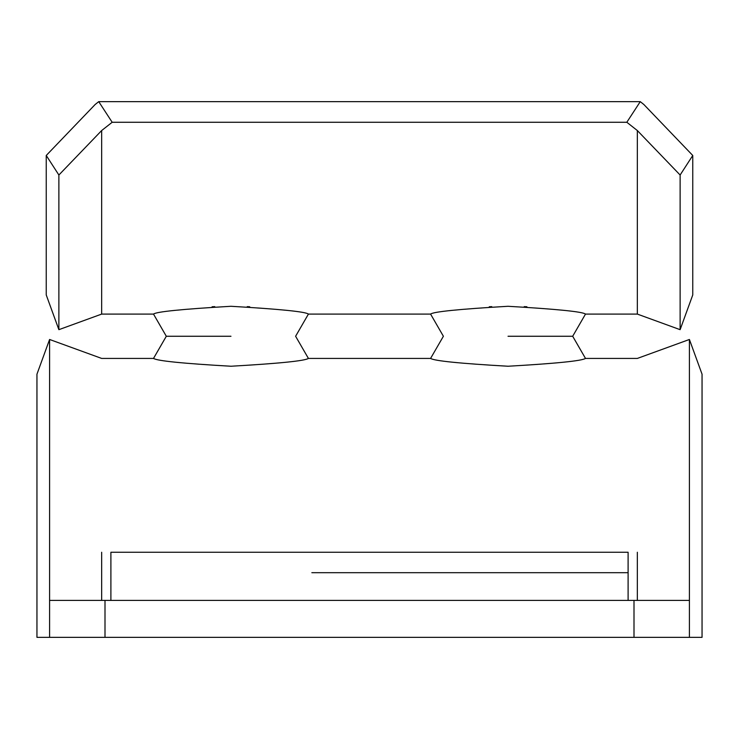 <?xml version="1.0" encoding="UTF-8"?>
<svg xmlns="http://www.w3.org/2000/svg" width="739" height="739" viewBox="0 0 739 739"><rect width="100%" height="100%" fill="white"/><g stroke="black" fill="none" stroke-linecap="round" stroke-linejoin="round"><path stroke-width="1.11" d="M628.104 600.41L628.104 552.255L110.896 552.255L110.896 600.41M637.341 552.255L637.341 600.41M101.659 600.41L101.659 552.255M230.965 366.239C183.004 363.496 157.185 360.891 153.509 358.424C157.185 360.891 183.004 363.496 230.965 366.239C278.917 363.496 304.736 360.891 308.412 358.424C304.736 360.891 278.917 363.496 230.965 366.239M508.035 366.239C555.996 363.496 581.815 360.891 585.491 358.424C581.815 360.891 555.996 363.496 508.035 366.239C460.083 363.496 434.264 360.891 430.588 358.424C434.264 360.891 460.083 363.496 508.035 366.239M508.035 336.263L572.688 336.263L508.035 336.263M230.965 336.263L166.312 336.263L230.965 336.263M311.849 572.697L628.104 572.697M101.659 130.544L58.88 175.014L46.243 155.476L95.146 104.504L98.74 101.649L640.26 101.649L626.82 122.268L112.18 122.268L101.659 130.544L101.659 314.093L153.509 314.093L166.312 336.263L153.509 358.424L101.659 358.424L49.587 339.478L36.95 374.193L36.95 637.351L49.587 637.351L49.587 600.41L105.003 600.41L105.003 637.351L689.413 637.351L689.413 600.41L689.413 637.351L702.05 637.351L702.05 374.193L702.05 516.875L702.05 374.193L689.413 339.478L637.341 358.424L585.491 358.424L572.688 336.263L585.491 314.093C582.84 311.738 557.021 309.133 508.035 306.288C459.048 309.133 433.239 311.738 430.588 314.093L443.391 336.263L430.588 358.424L308.412 358.424L295.609 336.263L308.412 314.093L430.588 314.093M105.003 637.351L49.587 637.351L49.587 339.478L49.587 497.504M105.003 600.41L689.413 600.41L689.413 339.478L689.413 497.504M633.997 637.351L633.997 600.41M643.854 104.504L640.26 101.649L643.854 104.504L692.757 155.476L680.12 175.014L637.341 130.544L637.341 314.093L680.12 329.668L692.757 294.953L692.757 155.476M626.82 122.268L637.341 130.544M249.708 306.75L247.223 306.639M214.781 306.639L212.102 306.759M153.509 314.093C156.16 311.738 181.979 309.133 230.965 306.288C279.952 309.133 305.761 311.738 308.412 314.093M489.292 306.75L491.777 306.639M524.219 306.639L526.898 306.759M46.243 155.476L46.243 294.953L58.88 329.668L58.88 175.014M101.659 314.093L58.88 329.668M112.18 122.268L98.74 101.649M680.12 329.668L680.12 175.014M637.341 314.093L585.491 314.093"/></g></svg>
